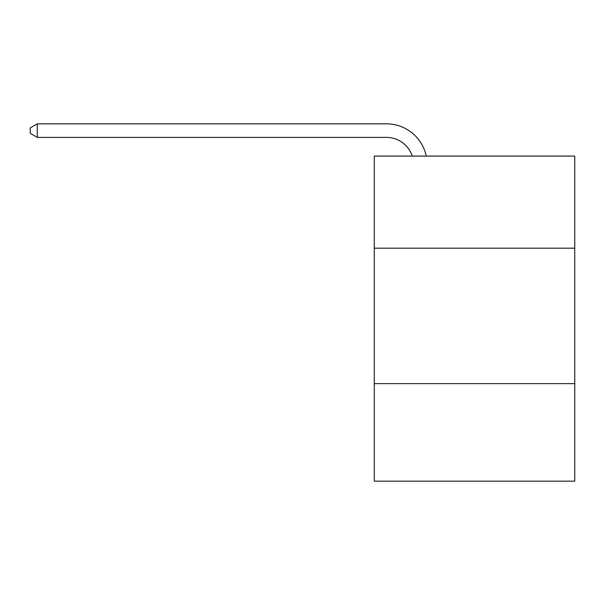 <?xml version="1.0" encoding="UTF-8"?>
<svg xmlns="http://www.w3.org/2000/svg" width="605" height="605" viewBox="0 0 605 605"><rect width="100%" height="100%" fill="white"/><g stroke="black" fill="none" stroke-linecap="round" stroke-linejoin="round"><path stroke-width="0.91" d="M574.75 248.186L574.75 156.082L374.291 156.082L374.291 248.186L574.75 248.186L574.75 481.156L374.291 481.156L374.291 248.186M574.75 383.63L374.291 383.63M386.474 123.843L37.291 123.843L386.474 123.843A40.633 40.633 135.3 0 1 426.238 156.082M412.232 156.082A27.089 27.089 -44.7 0 0 386.474 137.388L37.291 137.388L30.25 133.327L30.25 127.905L37.291 123.843L37.291 137.388"/></g></svg>
